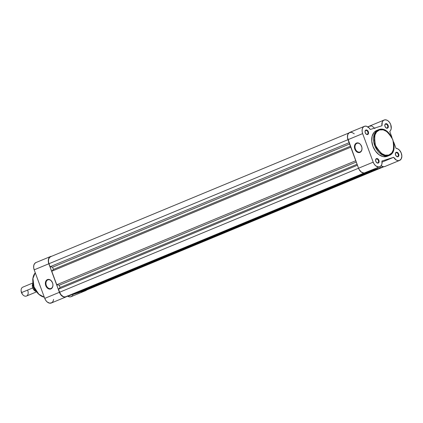 <?xml version="1.0" encoding="UTF-8"?>
<svg xmlns="http://www.w3.org/2000/svg" width="423" height="423" viewBox="0 0 423 423"><rect width="100%" height="100%" fill="white"/><g stroke="black" fill="none" stroke-linecap="round" stroke-linejoin="round"><path stroke-width="0.63" d="M376.391 159.059A2.004 1.364 67.5 0 0 375.624 160.655A2.004 1.364 -112.5 0 1 376.317 159.085A2.004 1.364 -112.5 0 1 376.391 159.059L376.391 159.059A2.004 1.364 -112.5 0 1 378.363 160.465A2.004 1.364 -112.5 0 1 377.85 162.786A2.004 1.364 -112.5 0 1 377.781 162.813L378.188 163.077A2.406 1.634 -112.5 0 1 376.301 162.236A2.406 1.634 -112.5 0 1 375.608 160.576A2.406 1.634 -112.5 0 1 376.523 158.572L376.391 159.059L376.845 158.514L377.871 158.879L378.918 160.322L379.05 162.067L378.188 163.077L376.84 162.77L375.793 161.322L375.661 159.582L376.523 158.572A2.406 1.634 -112.5 0 1 378.918 160.322A2.406 1.634 -112.5 0 1 378.188 163.077L377.781 162.813A2.004 1.364 -112.5 0 1 376.248 162.168A2.004 1.364 67.5 0 0 377.781 162.813A2.004 1.364 67.5 0 0 378.384 160.523A2.004 1.364 67.5 0 0 376.391 159.059M396.166 152.74A2.004 1.364 67.5 0 0 395.394 154.337A2.004 1.364 -112.5 0 1 396.092 152.766A2.004 1.364 -112.5 0 1 396.166 152.74L396.166 152.74A2.004 1.364 -112.5 0 1 398.138 154.146A2.004 1.364 -112.5 0 1 397.625 156.468A2.004 1.364 -112.5 0 1 397.551 156.494L397.964 156.759A2.406 1.634 -112.5 0 1 396.071 155.918A2.406 1.634 -112.5 0 1 395.383 154.258A2.406 1.634 -112.5 0 1 396.298 152.254L396.166 152.74L396.615 152.195L397.646 152.56L398.693 154.009L398.826 155.749L397.964 156.759L396.615 156.452L395.568 155.003L395.436 153.263L396.298 152.254A2.406 1.634 -112.5 0 1 398.693 154.009A2.406 1.634 -112.5 0 1 397.964 156.759L397.551 156.494A2.004 1.364 -112.5 0 1 396.023 155.849A2.004 1.364 67.5 0 0 397.551 156.494A2.004 1.364 67.5 0 0 398.159 154.205A2.004 1.364 67.5 0 0 396.166 152.74M365.832 130.511A2.004 1.364 67.5 0 0 365.06 132.108A2.004 1.364 -112.5 0 1 365.758 130.538A2.004 1.364 -112.5 0 1 365.832 130.511L365.832 130.511A2.004 1.364 -112.5 0 1 367.804 131.918A2.004 1.364 -112.5 0 1 367.291 134.239A2.004 1.364 -112.5 0 1 367.217 134.265L367.629 134.53A2.406 1.634 -112.5 0 1 365.736 133.684A2.406 1.634 -112.5 0 1 365.049 132.029A2.406 1.634 -112.5 0 1 365.964 130.02L365.832 130.511L366.281 129.967L367.312 130.332L368.359 131.775L368.491 133.515L367.629 134.53L366.281 134.223L365.234 132.774L365.102 131.035L365.964 130.02A2.406 1.634 -112.5 0 1 368.359 131.775A2.406 1.634 -112.5 0 1 367.629 134.53L367.217 134.265A2.004 1.364 -112.5 0 1 365.689 133.62A2.004 1.364 67.5 0 0 367.217 134.265A2.004 1.364 67.5 0 0 367.825 131.971A2.004 1.364 67.5 0 0 365.832 130.511M385.602 124.193A2.004 1.364 67.5 0 0 384.835 125.79A2.004 1.364 -112.5 0 1 385.533 124.219A2.004 1.364 -112.5 0 1 385.602 124.193L385.602 124.193A2.004 1.364 -112.5 0 1 387.579 125.599A2.004 1.364 -112.5 0 1 387.066 127.92A2.004 1.364 -112.5 0 1 386.992 127.947L387.405 128.211A2.406 1.634 -112.5 0 1 385.512 127.365A2.406 1.634 -112.5 0 1 384.824 125.71A2.406 1.634 -112.5 0 1 385.739 123.701L385.602 124.193L386.056 123.648L387.087 124.013L388.129 125.457L388.261 127.196L387.405 128.211L386.056 127.905L385.009 126.456L384.877 124.716L385.739 123.701A2.406 1.634 -112.5 0 1 388.129 125.457A2.406 1.634 -112.5 0 1 387.405 128.211L386.992 127.947A2.004 1.364 -112.5 0 1 385.464 127.302A2.004 1.364 67.5 0 0 386.992 127.947A2.004 1.364 67.5 0 0 387.6 125.652A2.004 1.364 67.5 0 0 385.602 124.193M360.068 151.957A4.59 3.358 -107.7 0 0 361.586 146.369A4.59 3.358 -107.7 0 0 356.89 143.36L356.489 143.069A4.986 3.654 72.3 0 1 361.596 146.342A4.986 3.654 72.3 0 1 359.947 152.417L360.068 151.957A4.59 3.358 72.3 0 1 359.873 152.026A4.59 3.358 72.3 0 1 355.325 148.817A4.59 3.358 72.3 0 1 356.89 143.36A4.59 3.358 72.3 0 1 357.081 143.286A4.59 3.358 72.3 0 1 361.633 146.501A4.59 3.358 72.3 0 1 360.068 151.957L359.947 152.417L359.254 152.603L357.779 152.407L355.759 150.826L354.569 148.203L354.606 145.427L355.865 143.429L357.181 142.884L359.386 143.445L360.676 144.661L361.871 147.278L361.988 149.176L361.533 150.852L359.947 152.417A4.986 3.654 72.3 0 1 354.839 149.145A4.986 3.654 72.3 0 1 356.489 143.069L357.282 143.233L356.89 143.36A4.59 3.358 -107.7 0 0 355.373 148.949A4.59 3.358 -107.7 0 0 360.068 151.957M387.664 156.113L389.102 155.532A13.948 9.486 -112.5 0 1 388.589 155.717L386.796 156.462A13.948 9.486 67.5 0 0 387.309 156.277L389.102 155.532C400.618 151.55 390.265 125.16 378.945 129.565A0.56 0.412 72.3 0 1 379.494 129.946C383.338 127.915 387.78 131.172 392.824 139.712C394.5 149.33 393.147 154.437 388.774 155.035A0.56 0.412 72.3 0 1 388.589 155.717A13.948 9.486 -112.5 0 1 374.841 145.914A13.948 9.486 -112.5 0 1 378.411 129.761A13.948 9.486 -112.5 0 1 378.918 129.575A0.56 0.412 72.3 0 1 378.945 129.565A0.56 0.412 -107.7 0 0 378.918 129.575A13.948 9.486 -112.5 0 1 378.971 129.56M373.192 162.152L358.535 168.232A6.414 4.362 67.5 0 0 364.922 172.912L379.579 166.831A6.414 4.362 -112.5 0 1 373.192 162.152L374.36 164.351L375.984 166.012L378.722 166.979L380.229 166.535L381.287 165.483L381.921 163.934L381.943 161.036L393.654 157.298L382.064 162.104L393.654 157.298L396.34 160.074L397.884 160.624L399.354 160.518A6.414 4.362 -112.5 0 1 393.654 157.298L381.943 161.036A6.414 4.362 -112.5 0 1 379.812 166.747A6.414 4.362 -112.5 0 1 379.579 166.831L364.066 173.06L361.327 172.092L359.048 169.38L358.535 168.232L373.192 162.152L362.633 133.605L373.192 162.152M381.086 165.763A6.414 4.362 67.5 0 0 384.697 166.593L399.354 160.518L401.184 158.969L401.85 156.145L401.168 152.851L399.328 150.033L397.71 148.827L396.018 148.351L393.686 142.043L396.018 148.351A6.414 4.362 -112.5 0 1 401.49 153.766A6.414 4.362 -112.5 0 1 399.587 160.428A6.414 4.362 -112.5 0 1 399.354 160.518L384.697 166.593L383.227 166.704L380.927 165.647M364.34 126.35L349.678 132.431A6.414 4.362 67.5 0 0 347.976 139.685L362.633 133.605A6.414 4.362 -112.5 0 1 364.34 126.35A6.414 4.362 -112.5 0 1 370.273 129.486L381.985 125.742A6.414 4.362 -112.5 0 1 384.11 120.032A6.414 4.362 -112.5 0 1 390.339 123.717A6.414 4.362 -112.5 0 1 389.763 131.442L391.968 137.406L389.763 131.442L390.556 130.533L391.222 128.597L390.741 124.648L389.572 122.437L387.944 120.767L386.722 120.084L384.898 119.825L383.328 120.507L382.26 122.03L381.985 125.742L370.273 129.486L368.919 127.725L367.291 126.556L365.604 126.123L364.066 126.482L362.881 127.587L362.204 129.301L362.114 131.394L362.633 133.605L347.976 139.685L358.535 168.232L347.457 137.475L347.812 134.461L349.409 132.563L351.783 132.32L354.263 133.805M378.918 129.575L376.618 130.506A13.948 9.486 67.5 0 0 373.049 146.654A13.948 9.486 67.5 0 0 386.796 156.462L382.963 156.573L378.982 154.681L375.45 151.064L372.906 146.284L371.748 141.06L372.14 136.195L374.032 132.42L375.455 131.135L377.126 130.321M365.572 172.616L364.922 172.912A6.414 4.362 67.5 0 0 365.155 172.827L379.812 166.747M367.894 127.524L369.152 126.26L371.442 125.975M372.066 126.165L374.915 128.518M385.406 166.26L384.697 166.593A6.414 4.362 67.5 0 0 384.93 166.509L399.587 160.428M388.774 155.035L391.746 153.02L393.559 149.398L393.94 144.724L392.824 139.712L390.387 135.122L386.997 131.653L383.175 129.835L379.494 129.946L376.523 131.96L374.709 135.582L374.329 140.256L375.444 145.269L377.882 149.858L381.271 153.327L385.099 155.146L388.774 155.035C384.93 157.06 380.489 153.803 375.444 145.269C373.773 135.651 375.122 130.543 379.494 129.946A0.56 0.412 -107.7 0 0 378.945 129.565L374.181 134.636L374.984 146.263L382.413 154.961L388.589 155.717A0.56 0.412 -107.7 0 0 388.774 155.035M384.11 120.032L369.453 126.112A6.414 4.362 67.5 0 0 368.179 127.096M368.724 126.546L367.804 126.842L368.724 126.546M48.973 263.725L347.981 139.696L48.973 263.725L50.083 266.728L349.091 142.704L50.083 266.728L52.584 267.188L349.572 144L52.584 267.188L53.42 269.44L52.584 267.188L50.083 266.728L48.973 263.725A6.213 4.225 67.5 0 1 50.628 256.692A6.213 4.225 67.5 0 1 50.855 256.613L49.475 257.549L48.634 259.23L48.455 261.398L48.973 263.725M350.403 146.252L53.42 269.44L350.403 146.252M350.757 147.209L51.754 271.233L53.42 269.44L51.754 271.233L56.756 284.758L355.759 160.729L56.756 284.758L59.252 285.218L356.24 162.03L59.252 285.218L60.087 287.471L357.075 164.283L60.087 287.471L58.422 289.263L60.087 287.471L59.252 285.218L56.756 284.758L51.754 271.233L350.757 147.209M357.43 165.24L58.422 289.263L59.532 292.272L358.54 168.243L59.532 292.272A6.213 4.225 67.5 0 0 65.724 296.803L364.05 173.06L65.724 296.803L70.065 295.418L369.194 171.336L70.065 295.418L64.893 296.946L63.117 296.539L60.663 294.403L58.422 289.263L357.43 165.24M72.74 294.308L371.954 170.458L371.812 170.067L371.954 170.458L72.825 294.535L78.392 292.753L377.522 168.677L371.954 170.458L377.522 168.677L377.21 167.831L377.522 168.677L78.392 292.753L72.74 294.308M86.239 290.12L81.068 291.648L380.282 167.794L379.88 166.72L380.282 167.794L81.153 291.875L85.494 290.485L383.825 166.741L85.494 290.485A6.213 4.225 67.5 0 0 85.721 290.4L383.851 166.741M383.592 166.736L380.282 167.794L383.592 166.736M47.831 279.873A4.59 3.358 -107.7 0 0 46.313 285.462A4.59 3.358 -107.7 0 0 51.009 288.47L50.892 288.93A4.986 3.654 72.3 0 1 45.784 285.657A4.986 3.654 72.3 0 1 47.429 279.582L48.222 279.746L47.831 279.873A4.59 3.358 72.3 0 1 48.026 279.804A4.59 3.358 72.3 0 1 52.574 283.019A4.59 3.358 72.3 0 1 51.009 288.47A4.59 3.358 72.3 0 1 50.818 288.544A4.59 3.358 72.3 0 1 46.266 285.329A4.59 3.358 72.3 0 1 47.831 279.873L47.429 279.582L48.857 279.402L51.009 280.491L52.537 282.855L52.944 284.753L52.775 286.572L51.516 288.565L50.2 289.115L47.995 288.555L46.186 286.54L45.377 283.764L45.848 281.147L47.429 279.582A4.986 3.654 72.3 0 1 52.537 282.855A4.986 3.654 72.3 0 1 50.892 288.93L51.009 288.47A4.59 3.358 -107.7 0 0 52.526 282.887A4.59 3.358 -107.7 0 0 47.831 279.873M34.184 269.842L48.846 263.762A6.414 4.362 -112.5 0 1 50.549 256.507A6.414 4.362 -112.5 0 1 50.786 256.423L49.359 257.39L48.492 259.125L48.492 262.567L59.405 292.314L61.145 295.222L62.736 296.523L65.248 297.11L66.755 296.475A6.414 4.362 -112.5 0 1 66.025 296.904A6.414 4.362 -112.5 0 1 59.405 292.314L48.846 263.762L34.184 269.842L33.65 267.442L33.835 265.205L34.702 263.471L36.124 262.503A6.414 4.362 67.5 0 0 35.892 262.588A6.414 4.362 67.5 0 0 34.184 269.842L44.748 298.389L34.184 269.842M84.389 290.813L85.552 290.68L86.985 289.713M51.627 256.28L50.786 256.423A6.414 4.362 -112.5 0 1 51.627 256.28M53.594 299.436L53.087 301.287L52.04 302.598L49.771 303.191L47.254 302.033L45.8 300.43L44.748 298.389L59.405 292.314L44.748 298.389A6.414 4.362 67.5 0 0 51.368 302.984L66.025 296.904M73.2 294.054L72.687 295.286M72.328 295.793L70.895 296.756L69.732 296.893L67.283 295.91M36.404 291.5L34.464 288.126L33.232 284.409M35.283 272.803A13.948 9.486 67.5 0 0 33.983 286.868A13.948 9.486 67.5 0 0 44.309 297.216L38.868 294.292L33.983 286.868L32.925 278.218L35.283 272.803M67.675 296.179A6.414 4.362 67.5 0 0 71.143 296.666L85.8 290.585A6.414 4.362 -112.5 0 1 84.463 290.818M86.72 289.988A6.414 4.362 -112.5 0 1 85.8 290.585M33.618 287.624L32.751 287.947A4.812 3.273 -112.5 0 1 32.872 283.532A4.812 3.273 -112.5 0 0 32.751 287.947L33.507 287.666M36.167 291.484A4.812 3.273 -112.5 0 1 32.751 287.947L21.52 292.605L32.751 287.947A4.812 3.273 -112.5 0 0 36.167 291.484M32.809 283.008L22.8 287.164A4.812 3.273 67.5 0 0 21.52 292.605A4.812 3.273 -112.5 0 1 21.15 291.109L22.382 294.239M21.15 291.109L21.182 291.362A4.161 2.829 67.5 0 0 21.499 292.653A4.161 2.829 67.5 0 0 22.371 294.228L22.525 294.429A4.812 3.273 -112.5 0 1 21.52 292.605A4.812 3.273 67.5 0 0 26.485 296.047L36.5 291.896M32.772 285.239L34.295 289.464L32.783 285.292L33.174 284.838L32.825 284.98A6.213 4.225 67.5 0 1 32.909 283.616M36.14 291.399A6.213 4.225 67.5 0 1 34.675 289.977L35.13 289.787L34.607 289.972L34.295 289.464L34.443 289.781M27.765 290.606A4.812 3.273 -112.5 0 1 26.95 295.788A4.812 3.273 -112.5 0 1 22.525 294.429M348.758 133.034L50.628 256.692M35.892 262.588L50.549 256.507M44.33 297.269L38.207 293.863L33.829 286.963L32.698 279.006L35.273 272.777M32.772 285.197L32.883 283.473M36.219 291.516L34.501 289.866"/></g></svg>
